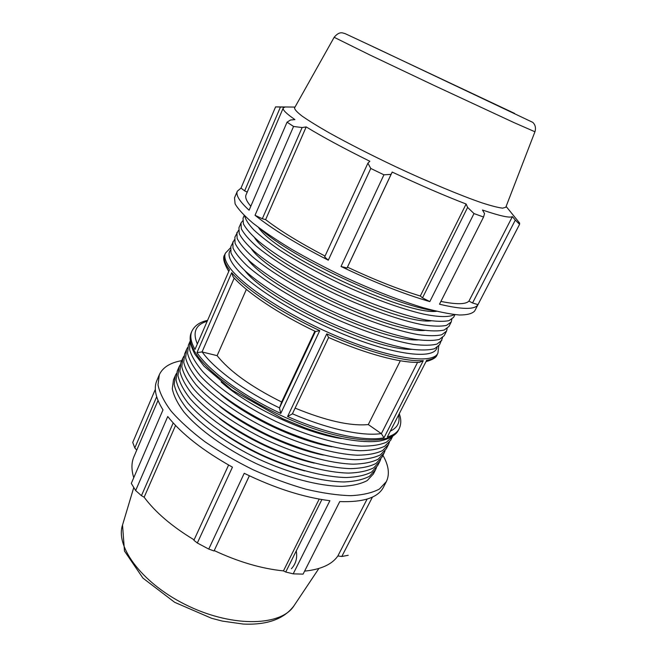 <?xml version="1.0" encoding="UTF-8"?>
<svg xmlns="http://www.w3.org/2000/svg" width="657" height="657" viewBox="0 0 657 657"><rect width="100%" height="100%" fill="white"/><g stroke="black" fill="none" stroke-linecap="round" stroke-linejoin="round"><path stroke-width="0.99" d="M262.315 218.748L302.121 127.557L306.195 126.908C322.193 136.705 343.414 148.162 369.842 161.269L367.904 163.182L324.648 256.912L328.295 260.197C296.389 243.837 271.973 228.874 255.031 215.291L262.315 218.748L265.617 219.643C280.194 230.821 300.003 242.959 325.043 256.058M302.121 127.557L293.556 126.464L287.052 122.177L249.093 210.224C239.542 201.428 235.617 195.088 237.325 191.203L241.004 188.107L244.634 190.867L280.44 107.05L284.834 107.091L283.224 108.027L246.063 194.817C244.93 197.404 246.515 201.223 250.802 206.257M244.634 190.867L247.229 192.099M440.904 301.423C456.336 304.544 465.682 304.446 468.934 301.12L472.555 302.976L477.984 304.643C475.06 309.776 462.232 309.636 439.492 304.216L483.56 217.024L473.993 213.574L467.628 207.407L422.508 297.851L429.818 301.604C403.603 293.958 374.005 282.255 341.016 266.487L347.044 267.99L347.471 267.169C374.145 279.685 398.421 289.302 420.308 296.02L422.508 297.851M434.548 310.786C392.492 305.177 291.347 257.585 260.205 228.751M451.819 319.318L451.236 321.938L448.887 326.529L444.189 330.044C438.761 331.292 430.967 331.202 420.792 329.765C398.684 325.765 366.269 314.596 333.46 299.346C300.799 283.783 271.53 265.929 254.349 251.442C246.761 244.527 241.719 238.573 239.23 233.596L238.943 227.733L240.979 222.994L242.63 220.883M451.236 321.938L446.588 325.355C441.192 326.529 433.415 326.373 423.264 324.87C401.181 320.739 368.749 309.48 335.883 294.196C303.164 278.617 273.813 260.804 256.55 246.424C248.921 239.559 243.846 233.67 241.316 228.759L240.979 222.994M254.546 237.694C271.899 265.502 398.783 325.207 431.263 320.854M442.547 337.69L439.549 344.769L434.663 348.686C429.128 350.206 421.244 350.378 411.011 349.195C388.804 345.689 356.455 334.889 323.86 319.754C291.412 304.281 262.48 286.238 245.619 271.366C238.187 264.237 233.292 258.053 230.935 252.822L230.837 246.556L234.385 239.731M441.874 340.227L437.036 344.046C431.526 345.5 423.658 345.607 413.45 344.367C391.268 340.728 358.903 329.839 326.25 314.678C293.745 299.181 264.73 281.188 247.788 266.413C240.322 259.334 235.395 253.208 232.997 248.034L232.857 241.875M248.067 259.729C268.861 288.776 382.785 342.387 418.419 339.891M447.171 328.533L446.546 331.112L444.206 335.678L439.41 339.39C433.932 340.778 426.089 340.819 415.889 339.513C393.732 335.752 361.35 324.772 328.648 309.578C296.093 294.065 266.988 276.112 249.972 261.437C242.458 254.415 237.497 248.346 235.066 243.238L234.877 237.177L238.491 230.336M446.546 331.112L441.791 334.725C436.338 336.047 428.52 336.023 418.337 334.651C396.204 330.767 363.806 319.688 331.046 304.47C298.442 288.932 269.255 271.029 252.157 256.452C244.609 249.479 239.608 243.468 237.144 238.425L236.906 232.463M251.253 248.699C270.413 277.205 390.71 333.813 424.89 330.397M454.973 314.646L453.601 317.331L448.994 320.641C443.623 321.749 435.87 321.528 425.736 319.959C403.677 315.705 371.23 304.339 338.314 289.031C305.538 273.427 276.104 255.672 258.759 241.39C251.089 234.574 245.973 228.743 243.41 223.897L243.024 218.239L244.215 215.471M454.307 314.572C449.528 317.331 439.081 317.274 423.519 314.071C401.673 309.077 371.353 298.097 340.753 283.857C317.512 272.704 297.095 261.396 279.504 249.939C268.91 242.655 260.344 235.978 253.824 229.917C248.576 224.333 245.537 219.668 244.7 215.939M258.513 227.486C275.464 254.546 404.95 315.483 436.601 311.287M506.12 206.421L519.63 223.084L519.58 224.316L515.293 220.111L472.555 302.976M477.984 304.643L519.531 224.398M429.818 301.604L473.993 213.574M347.044 267.99L391.071 174.368L383.926 174.811L341.016 266.487M383.926 174.811L370.778 168.455L367.904 163.182M328.295 260.197L370.778 168.455M293.556 126.464L255.031 215.291M280.44 107.05L275.579 106.894L241.004 188.107M275.579 106.894L295.001 107.075M519.58 224.316L474.765 310.868C472.408 313.627 467.267 315.007 459.333 314.999C449.79 314.128 437.776 311.697 423.28 307.731C400.064 300.701 372.322 289.926 344.054 276.835C325.346 267.81 307.788 258.571 291.38 249.118C276.088 239.813 263.227 231.116 252.797 223.027C244.002 215.488 238.105 209.098 235.107 203.859L234.516 197.814L237.325 191.203M468.934 301.12L512.403 216.605C509.873 218.149 499.895 215.956 482.476 210.018L484.538 213.558L483.56 217.024M512.403 216.605L515.293 220.111M283.224 108.027C282.444 109.76 286.345 113.62 294.919 119.615L290.534 120.001L287.052 122.177M391.071 174.368L392.196 172.06C419.675 184.962 444.313 195.622 466.117 204.023L467.628 207.407M534.938 131.77L505.791 207.275L502.63 208.154C498.178 207.637 491.239 205.846 481.811 202.808C461.058 195.696 429.12 182.375 395.834 166.788C370.425 154.715 348.169 143.374 329.058 132.755C317.684 126.243 308.708 120.691 302.13 116.117C297.054 112.199 294.525 109.448 294.558 107.879L334.158 37.293L370.055 55.057L434.105 85.459L514.103 122.654L534.938 131.77C536.071 128.033 535.365 124.896 532.811 122.374L377.586 48.799L345.139 33.63L342.535 32.907C339.825 32.349 337.033 33.803 334.158 37.293M315.426 331.457L279.504 407.956L281.639 402.01L314.884 331.194M417.556 362.393L381.364 433.653L368.298 424.57L400.327 360.767M411.857 349.319C374.991 350.92 267.251 300.224 244.987 270.791M426.253 361.112L387.285 437.036L426.253 361.112M381.364 433.653L383.984 437.808L423.289 360.636L419.511 362.352C400.729 363.214 365.596 353.811 328.574 337.484L326.751 333.855L287.585 416.53L292.373 413.885L328.631 337.509L292.373 413.885M279.504 407.956L280.761 413.425L319.745 330.643L315.541 331.506C278.905 314.087 246.933 292.652 233.112 276.876L231.707 272.655L196.993 352.612L202.044 351.938L234.22 278.1M368.298 424.57C350.452 426.262 326.061 420.784 295.108 408.12M246.375 289.384L217.13 355.659L202.044 351.938M281.639 402.01C251.064 386.759 229.564 371.312 217.13 355.659M229.449 269.846L194.989 349.417L229.449 269.846C224.71 263.432 223.134 258.406 224.719 254.76L225.392 253.191C223.922 256.567 225.211 261.174 229.277 267.005C242.269 286.017 291.659 317.898 342.609 338.601C393.6 359.412 433.045 364.183 437.907 353.195L437.127 354.714C435.657 357.613 432.092 359.486 426.434 360.323M265.617 219.643L306.195 126.908M347.471 267.169L392.196 172.06M420.308 296.02L466.117 204.023M372.938 46.672L514.579 113.398L372.938 46.672M296.266 550.993C297.49 557.982 295.864 563.887 291.396 568.716M380.732 459.202L379.828 461.403L373.8 467.759C367.6 470.946 359.215 472.72 348.629 473.097C325.872 472.605 293.991 464.097 262.718 449.684C231.683 434.778 204.795 415.626 189.914 398.413C183.459 390.02 179.484 382.423 177.981 375.615L179.041 366.918L180.158 364.824M219.512 418.534C244.667 438.055 283.183 456.18 314.26 463.119M379.828 461.403L377.685 465.591L371.616 472.03C365.391 475.274 356.989 477.105 346.395 477.532C323.622 477.146 291.749 468.72 260.533 454.332C229.539 439.443 202.734 420.258 187.918 402.963C181.496 394.529 177.554 386.883 176.084 380.025L177.185 371.238L179.041 366.918M389.363 442.292L388.468 444.526L382.596 450.546C376.494 453.494 368.166 455.055 357.638 455.211C334.955 454.299 302.992 445.471 271.53 430.951C240.29 415.963 213.123 396.968 197.954 380.066C191.368 371.854 187.261 364.446 185.635 357.86L186.539 349.508L187.688 347.389M220.818 394.512C248.059 417.614 296.775 440.535 331.933 446.801M388.468 444.526L386.3 448.764L380.387 454.866C374.26 457.88 365.924 459.489 355.38 459.703C332.672 458.898 300.734 450.152 269.321 435.657C238.13 420.694 211.028 401.657 195.934 384.673C189.38 376.412 185.307 368.963 183.714 362.319L184.65 353.877L186.539 349.508M392.516 436.577L386.456 442.186C380.272 444.879 371.919 446.202 361.399 446.152C338.798 444.863 307.164 435.895 275.981 421.498C245.012 406.65 217.935 387.991 202.537 371.394C195.794 363.321 191.491 356.045 189.618 349.565L190.078 341.312M221.138 381.963C248.995 407.003 304.355 433.053 341.402 438.556M392.549 436.56L390.644 440.28L384.813 446.21C378.728 449.101 370.425 450.603 359.905 450.702C337.238 449.684 305.267 440.773 273.755 426.237C242.458 411.225 215.217 392.262 199.983 375.451C193.355 367.279 189.216 359.921 187.565 353.392L188.419 345.122L190.078 341.279M385.035 450.768L384.131 452.985L378.186 459.177C372.034 462.249 363.674 463.916 353.121 464.179C330.397 463.481 298.475 454.816 267.112 440.346C235.97 425.399 208.942 406.33 193.922 389.264C187.401 380.961 183.36 373.463 181.8 366.762L182.777 358.237L183.911 356.135M219.947 406.428C246.334 427.863 289.975 448.403 323.301 455.063M384.131 452.985L381.98 457.198L375.993 463.472C369.817 466.601 361.44 468.326 350.871 468.646C328.13 468.047 296.225 459.465 264.911 445.027C233.818 430.097 206.873 410.986 191.918 393.847C185.43 385.495 181.414 377.947 179.887 371.197L180.905 362.582L182.777 358.237M376.453 467.587L375.541 469.763L369.439 476.292C363.198 479.585 354.772 481.474 344.169 481.959C321.38 481.671 289.523 473.327 258.349 458.964C227.412 444.099 200.681 424.874 185.931 407.496C179.542 399.021 175.633 391.326 174.187 384.419L175.329 375.549L176.429 373.463M219.619 430.885C245.554 449.363 273.903 462.7 304.676 470.913M375.541 469.763L373.414 473.935L367.271 480.538C361.005 483.889 352.563 485.835 341.952 486.369C319.138 486.188 287.306 477.918 256.181 463.579C225.294 448.731 198.628 429.481 183.944 412.021C177.595 403.505 173.711 395.76 172.298 388.796L173.473 379.853L175.329 375.549M382.941 455.317C388.722 465.526 389.864 474.28 386.365 481.589L383.261 487.584C377.734 497.727 363.231 502.391 339.751 501.578L303.091 574.128L293.194 573.848L329.896 500.716C303.485 497.357 274.922 488.217 244.223 473.295L208.754 549.071L197.33 543.002L232.447 467.16C203.153 450.801 181.595 433.916 167.749 416.522L135.646 490.549L131.301 483.396L163.002 409.878C155.594 398.027 153.533 388.271 156.818 380.633L159.323 374.745C162.722 367.394 170.196 362.697 181.743 360.644M386.365 481.589L379.418 489.038C372.338 492.832 362.795 495.049 350.789 495.682C337.484 495.304 322.513 493.136 305.85 489.186C288.571 484.234 271.037 477.779 253.241 469.829C235.764 461.181 219.61 451.786 204.787 441.627C191.121 431.312 179.911 421.153 171.14 411.142C163.971 401.484 159.594 392.722 158.008 384.854L159.323 374.745M155.331 389.346L132.739 442.416L134.8 447.967L156.67 396.771M228.611 465.033L193.889 540.284L197.33 543.002M175.55 425.449L144.146 497.209L141.444 495.682L173.193 422.936M194.086 539.84C171.978 526.479 155.331 512.263 144.146 497.209M135.646 490.549L141.444 495.682M133.749 477.721C131.301 469.681 131.351 462.684 133.921 456.722L158 400.483M136.763 450.086L134.8 447.967M372.453 497.062L341.796 556.495L348.202 555.28M341.796 556.495L337.862 555.962C332.097 564.388 321.01 569.447 304.61 571.122M321.881 499.558L285.738 572.009L293.194 573.848M285.738 572.009L283.454 570.892C261.568 568.683 238.491 561.907 214.215 550.566L249.348 475.783M208.754 549.071L214.001 550.96M249.381 475.799L214.215 550.566M319.203 499.09L283.454 570.892M367.115 499.082L337.862 555.962M387.285 437.036C393.264 435.32 397.206 432.577 399.119 428.824L398.372 430.269C391.966 443.877 355.256 443.836 307.993 426.672C260.78 409.615 213.238 378.498 197.33 355.651C190.744 346.182 188.699 338.56 191.203 332.787L191.844 331.284C189.799 336.014 190.842 342.059 194.989 349.417M319.745 330.643C280.096 312.182 245.127 288.727 231.707 272.655M196.993 352.612C208.951 370.868 242.162 395.514 280.761 413.425M423.289 360.636C404.934 362.04 366.532 351.807 326.751 333.855M287.585 416.53C326.389 433.809 364.766 441.759 383.984 437.808M437.02 347.487C434.77 358.804 401.066 356.324 353.573 338.232C306.146 320.238 255.721 290.164 237.809 270.191C229.695 261.116 227.207 254.464 230.352 250.235M398.61 415.281C400.17 422.361 397.501 427.6 390.587 430.992M381.257 433.579C362.664 436.486 327.966 429.161 292.422 413.77M279.521 407.898C244.404 391.153 214.289 368.963 202.175 351.963M197.19 343.619C192.501 332.187 195.72 324.763 206.824 321.363M122.53 525.042L124.469 551.026L142.963 578.135L174.68 602.321L211.62 618.294L222.403 621.103L243.131 624.043C267.095 625.177 284.054 619.066 294.007 605.738C281.574 625.825 234.294 627.772 189.002 606.337C143.612 585.108 114.975 547.437 122.53 525.042L133.741 487.609M437.907 353.195L438.761 345.952M230.426 247.919L225.392 253.191M437.127 354.714C436.478 357.416 432.766 359.732 425.982 361.646M228.57 271.144C223.799 262.899 222.509 257.437 224.719 254.76M399.119 428.824C401.263 424.266 401.32 419.297 399.308 413.91M398.372 430.269C396.5 434.006 391.285 438.679 379.45 441.085C362.073 443.344 335.3 438.745 305.25 427.978L282.682 418.714L232.028 390.11L204.015 366.179L194.94 354.271C189.29 343.71 189.495 336.721 191.203 332.787M207.21 320.468C199.72 322.07 194.595 325.675 191.844 331.284M294.007 605.738L318.875 568.494"/></g></svg>
